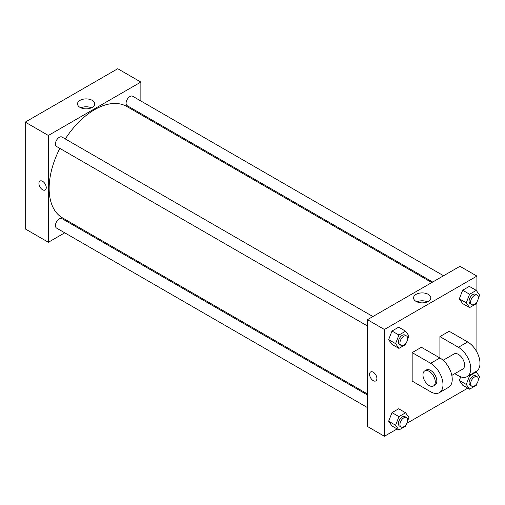 <?xml version="1.0" encoding="UTF-8"?>
<svg xmlns="http://www.w3.org/2000/svg" width="505" height="505" viewBox="0 0 505 505"><rect width="100%" height="100%" fill="white"/><g stroke="black" fill="none" stroke-linecap="round" stroke-linejoin="round"><path stroke-width="0.76" d="M64.747 232.811L48.373 242.267L25.25 228.916L25.25 122.122L117.741 68.724L140.863 82.069L140.863 100.981M76.552 225.994L75.649 226.518M367.457 325.984L56.56 146.488A5.448 3.144 -60 0 1 56.56 140.194A5.448 3.144 -60 0 1 62.014 137.051L372.911 316.547M367.457 407.579L56.56 228.083A5.448 3.144 -60 0 1 56.56 221.79A5.448 3.144 -60 0 1 62.014 218.646L367.457 394.992M140.863 113.568L140.863 114.61M48.373 242.267L48.373 135.466L140.863 82.069M432.671 282.043L127.222 105.697A5.448 3.144 -60 0 1 127.222 99.403A5.448 3.144 -60 0 1 132.67 96.253L443.573 275.749M367.457 393.951L62.462 217.863A64.312 37.13 -60 0 1 59.855 148.388M65.303 138.951A64.312 37.13 -60 0 1 126.774 106.473L431.769 282.56M40.002 181.049A5.176 2.992 -120 0 0 39.213 185.196A5.176 2.992 -120 0 0 42.59 189.76A5.176 2.992 60 0 1 39.207 185.196A5.176 2.992 60 0 1 40.002 181.049A5.176 2.992 60 0 1 45.179 184.035A5.176 2.992 60 0 1 45.179 190.013A5.176 2.992 60 0 1 42.59 189.76A5.176 2.992 -120 0 0 45.185 190.013M48.373 135.466L25.25 122.122M92.238 100.356A8.623 4.981 180 0 1 94.763 103.872A8.623 4.981 180 0 1 86.14 108.853A8.623 4.981 180 0 1 77.517 103.872A8.623 4.981 180 0 1 82.839 99.277A8.623 4.981 180 0 1 92.238 100.356M91.418 107.811A8.623 4.981 0 0 0 80.863 107.811M397.126 428.941L384.412 436.276L367.457 426.491L367.457 319.69L459.948 266.293L476.903 276.084L476.903 291.297M406.411 342.459L405.603 344.536L398.931 348.387L395.592 343.64L398.931 335.042L405.603 331.185L408.943 335.932L407.567 339.467M406.531 335.958L404.991 335.067A5.448 3.144 120 0 0 400.793 336.526A5.448 3.144 120 0 0 398.413 342.011A5.448 3.144 120 0 0 399.543 344.505L401.084 345.395A5.448 3.144 120 0 0 406.531 342.251A5.448 3.144 120 0 0 406.531 335.958A5.448 3.144 120 0 0 402.334 337.416A5.448 3.144 120 0 0 399.954 342.901A5.448 3.144 120 0 0 401.084 345.395M398.931 348.387L391.994 344.385L388.654 339.638L391.994 331.034L398.666 327.183L405.603 331.185M395.592 343.64L388.654 339.638L391.994 331.034L398.666 327.183M398.931 335.042L391.994 331.034M477.073 301.662L476.265 303.739L469.587 307.595L466.254 302.842L469.587 294.245L476.265 290.388L479.605 295.135L478.229 298.67M477.193 295.16L475.653 294.27A5.448 3.144 120 0 0 471.455 295.734A5.448 3.144 120 0 0 469.076 301.214A5.448 3.144 120 0 0 470.199 303.713L471.746 304.603A5.448 3.144 120 0 0 477.193 301.453A5.448 3.144 120 0 0 477.193 295.16A5.448 3.144 120 0 0 472.996 296.624A5.448 3.144 120 0 0 470.616 302.104A5.448 3.144 120 0 0 471.746 304.603M469.587 307.595L462.656 303.587L459.316 298.84L462.656 290.236L469.328 286.385L476.265 290.388M466.254 302.842L459.316 298.84L462.656 290.236L469.328 286.385M469.587 294.245L462.656 290.236M406.411 424.048L405.603 426.132L398.931 429.982L395.592 425.235L398.931 416.631L405.603 412.781L408.943 417.528L407.567 421.056M406.531 417.553L404.991 416.663A5.448 3.144 120 0 0 400.793 418.121A5.448 3.144 120 0 0 398.413 423.607A5.448 3.144 120 0 0 399.543 426.1L401.084 426.99A5.448 3.144 120 0 0 406.531 423.846A5.448 3.144 120 0 0 406.531 417.553A5.448 3.144 120 0 0 402.334 419.011A5.448 3.144 120 0 0 399.954 424.497A5.448 3.144 120 0 0 401.084 426.99M398.931 429.982L391.994 425.98L388.654 421.227L391.994 412.629L398.666 408.772L405.603 412.781M395.592 425.235L388.654 421.227L391.994 412.629L398.666 408.772M398.931 416.631L391.994 412.629M477.073 383.257L476.265 385.334L469.587 389.185L466.254 384.438L469.587 375.834L476.265 371.983L479.605 376.73L478.229 380.265M477.193 376.755L475.653 375.865A5.448 3.144 120 0 0 471.455 377.323A5.448 3.144 120 0 0 469.076 382.809A5.448 3.144 120 0 0 470.199 385.302L471.746 386.192A5.448 3.144 120 0 0 477.193 383.049A5.448 3.144 120 0 0 477.193 376.755A5.448 3.144 120 0 0 472.996 378.213A5.448 3.144 120 0 0 470.616 383.699A5.448 3.144 120 0 0 471.746 386.192M469.587 389.185L462.656 385.182L459.316 380.435L460.712 376.837L459.316 380.435L466.254 384.438M469.587 375.834L469.038 375.518M476.265 371.983L475.716 371.667M373.239 380.656A5.176 2.992 -120 0 0 375.827 380.909A5.176 2.992 60 0 1 373.239 380.656A5.176 2.992 60 0 1 369.856 376.092A5.176 2.992 60 0 1 370.651 371.945A5.176 2.992 -120 0 0 369.856 376.092A5.176 2.992 -120 0 0 373.239 380.656M370.651 371.945A5.176 2.992 60 0 1 375.827 374.931A5.176 2.992 60 0 1 375.827 380.909M384.412 436.276L384.412 329.481L367.457 319.69L459.948 266.293M367.457 426.491L367.457 319.69M428.278 294.364A8.623 4.981 180 0 1 430.803 297.887A8.623 4.981 180 0 1 422.18 302.867A8.623 4.981 180 0 1 413.557 297.887A8.623 4.981 180 0 1 418.879 293.285A8.623 4.981 180 0 1 428.278 294.364M384.412 329.481L476.903 276.084M427.457 301.826A8.623 4.981 0 0 0 416.903 301.826M476.903 302.091L476.903 352.105M476.903 370.941L476.903 372.892M467.788 388.143L406.796 423.36M462.656 385.182L459.316 380.435M462.656 303.587L459.316 298.84M391.994 344.385L388.654 339.638M391.994 425.98L388.654 421.227M412.162 352.623L430.658 363.303A17.441 10.068 60 0 1 442.052 378.668A17.441 10.068 60 0 1 439.382 392.644A17.441 10.068 60 0 1 430.658 391.779L412.162 381.098L412.162 352.623L421.41 347.282L439.905 357.963L439.905 336.601L449.16 331.261L467.655 341.942A17.441 10.068 60 0 1 479.049 357.306A17.441 10.068 60 0 1 476.373 371.282L467.125 376.623A17.441 10.068 60 0 1 458.407 375.758L454.797 373.675M439.382 392.644L448.629 387.303A17.441 10.068 -120 0 0 451.3 373.328A17.441 10.068 -120 0 0 439.905 357.963L430.658 363.303M443.1 360.286L454.045 353.967A8.718 5.037 60 0 1 460.768 356.303A8.718 5.037 60 0 1 464.575 365.083A8.718 5.037 60 0 1 462.763 369.073L451.817 375.392M467.655 341.942L458.407 347.282L439.905 336.601M458.407 347.282A17.441 10.068 60 0 1 469.801 362.647A17.441 10.068 60 0 1 467.125 376.623M424.755 370.878L426.302 369.988A8.718 5.037 60 0 1 433.019 372.324A8.718 5.037 60 0 1 436.825 381.098A8.718 5.037 60 0 1 435.02 385.094L433.479 385.984A8.718 5.037 60 0 1 424.755 380.947A8.718 5.037 60 0 1 424.755 370.878A8.718 5.037 60 0 1 431.478 373.214A8.718 5.037 60 0 1 435.285 381.988A8.718 5.037 60 0 1 433.479 385.984"/></g></svg>
